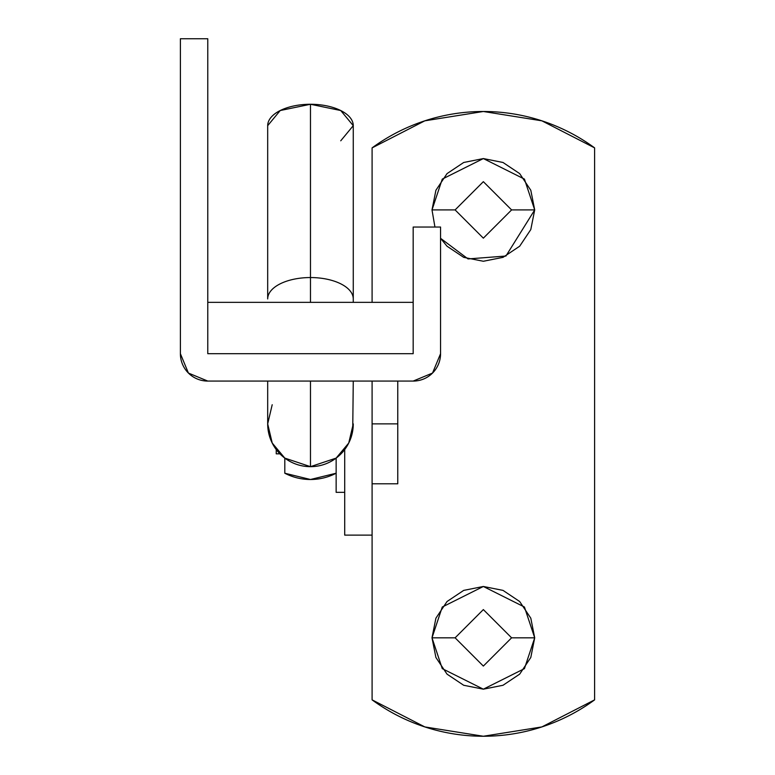 <?xml version="1.0" encoding="UTF-8"?>
<svg xmlns="http://www.w3.org/2000/svg" width="775" height="775" viewBox="0 0 775 775"><rect width="100%" height="100%" fill="white"/><g stroke="black" fill="none" stroke-linecap="round" stroke-linejoin="round"><path stroke-width="1.16" d="M269.603 436.538L272.199 443.009L284.803 458.103L284.803 473.225L284.803 458.103L310.475 466.666A42.79 42.79 0 0 1 267.685 423.877A42.79 42.79 0 0 0 310.475 466.666L310.475 381.077L310.475 466.666A42.79 42.79 0 0 0 353.264 423.877L348.75 443.009L351.346 436.538M310.475 302.347L310.475 277.547A42.79 21.4 180 0 0 267.685 298.937A42.79 21.4 0 0 1 310.475 277.547A42.79 21.4 0 0 1 353.264 298.937A42.79 21.4 180 0 0 310.475 277.547L310.475 302.347M353.264 302.347L353.264 125.666A42.79 21.4 180 0 0 310.475 104.267L310.475 277.547L310.475 104.267L280.221 110.534L267.685 125.666A42.79 21.4 180 0 1 310.475 104.267L340.738 110.534L353.264 125.666L340.738 140.798M310.475 466.666L336.147 458.103L336.147 492.338L336.147 472.285M348.731 443.048L336.147 458.103M352.722 430.687L353.264 381.077M284.803 473.225A55.626 55.626 0 0 0 336.147 473.225A55.626 55.626 0 0 1 284.803 473.225L310.475 479.502L336.147 473.225M272.219 443.048L267.685 423.877L268.228 430.687M267.685 381.077L267.685 423.877L272.199 404.734M511.597 209.918L534.702 209.918L505.93 256.031L468.042 258.927L440.558 238.303L447.039 246.227L463.702 257.358L483.348 261.262L503.004 257.358L519.667 246.227L530.798 229.565L534.702 209.918L511.597 209.918L483.348 238.157L455.109 209.918L483.348 238.157L511.597 209.918L483.348 181.67L455.109 209.918L483.348 181.67L511.597 209.918M434.94 227.036L432.004 209.918L455.109 209.918L432.004 209.918L435.908 190.263L447.039 173.61L463.702 162.479L483.348 158.565L503.004 162.479L519.667 173.61L530.798 190.263L534.702 209.918L524.433 179.102L483.348 158.565L442.273 179.102L432.004 209.918L434.94 227.036M511.597 637.825L534.702 637.825L524.433 668.641L483.348 689.178L442.273 668.641L432.004 637.825L455.109 637.825L483.348 666.074L511.597 637.825L483.348 666.074L455.109 637.825L483.348 609.586L511.597 637.825L483.348 609.586L455.109 637.825L432.004 637.825L435.908 618.179L447.039 601.516L463.702 590.385L483.348 586.481L503.004 590.385L519.667 601.516L530.798 618.179L534.702 637.825L530.798 657.481L519.667 674.143L503.004 685.274L483.348 689.178L463.702 685.274L447.039 674.143L435.908 657.481L432.004 637.825L442.273 607.019L483.348 586.481L524.433 607.019L534.702 637.825L511.597 637.825M372.097 699.864A188.286 188.286 0 0 0 594.609 699.864A188.286 188.286 0 0 1 372.097 699.864L372.097 535.128L344.71 535.128L344.71 449.548L344.71 535.128L372.097 535.128L372.097 381.077L372.097 699.864L424.826 726.921L483.348 736.25L541.88 726.921L594.609 699.864L594.609 147.88L541.88 120.823L483.348 111.493L424.826 120.823L372.097 147.88L372.097 302.347L372.097 147.88A188.286 188.286 0 0 1 594.609 147.88A188.286 188.286 0 0 0 372.097 147.88M594.609 699.864L594.609 147.88M207.778 302.347L413.172 302.347L413.172 353.691L207.778 353.691L207.778 302.347L413.172 302.347L413.172 353.691L207.778 353.691L207.778 302.347M397.769 423.877L397.769 381.077L397.769 423.877L372.097 423.877L397.769 423.877L397.769 483.784L397.769 423.877M276.239 449.568L276.239 453.83L276.239 449.568M207.778 38.75L207.778 353.691L413.172 353.691L413.172 227.036L440.558 227.036L440.558 353.691L432.537 373.056L413.172 381.077L207.778 381.077L188.412 373.056L180.391 353.691L180.391 38.75L207.778 38.75L207.778 353.691L413.172 353.691L413.172 227.036L440.558 227.036L440.558 353.691A27.387 27.387 0 0 1 413.172 381.077L207.778 381.077A27.387 27.387 0 0 1 180.391 353.691L180.391 38.75L207.778 38.75M267.685 298.937L267.685 125.666M279.901 453.83L276.239 453.83M397.769 483.784L372.097 483.784M336.147 492.338L344.71 492.338"/></g></svg>
